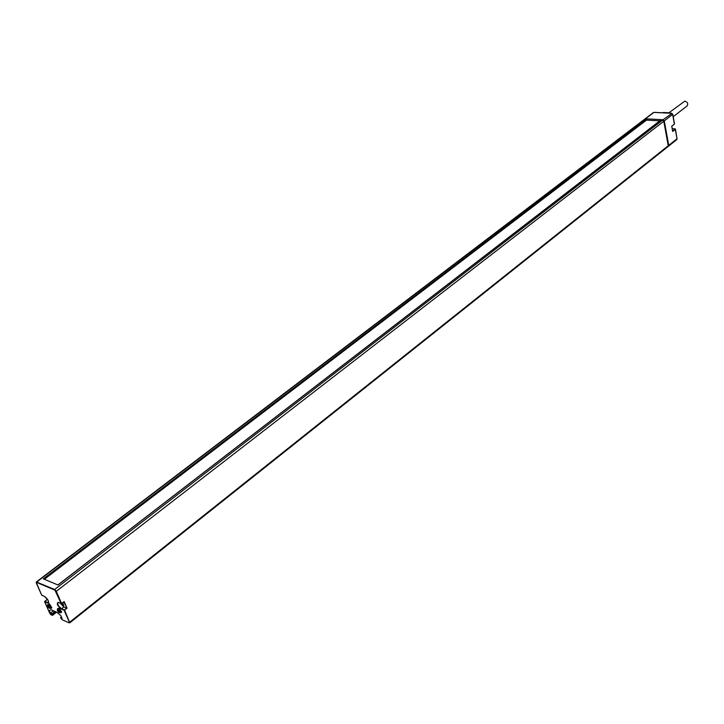 <?xml version="1.0" encoding="UTF-8"?>
<svg xmlns="http://www.w3.org/2000/svg" width="724" height="724" viewBox="0 0 724 724"><rect width="100%" height="100%" fill="white"/><g stroke="black" fill="none" stroke-linecap="round" stroke-linejoin="round"><path stroke-width="1.09" d="M659.836 120.827L646.487 120.121M58.735 602.576L61.196 603.644L64.146 601.572L67.042 608.187L64.11 610.251L61.377 609.065C57.223 605.49 56.246 603.291 58.463 602.468L61.196 603.644L54.644 589.499L36.363 581.942L644.46 119.333L646.541 119.279L646.804 119.876L44.336 579.281L646.804 119.876M62.092 619.717L60.563 617.753L62.092 619.717L68.943 622.758L668.243 145.75L667.971 146.619L69.794 622.83L64.563 610.133L61.522 608.603C58.617 606.495 57.377 604.459 57.802 602.486L58.21 602.368M668.243 145.75L663.781 121.27L56.282 591.318L54.644 589.499L662.569 120.121L663.781 121.27M662.569 120.121L660.958 120.039L57.965 584.983L43.349 578.865L646.541 119.279M61.323 616.685L60.563 617.753L62.092 618.432L60.907 615.744L57.106 612.404L51.078 609.753L49.241 610.613L50.427 613.282L52.363 613.789L54.725 611.355M50.399 608.404L49.286 608.241C50.11 607.925 49.739 607.101 48.173 605.744L49.286 608.232C47.522 606.64 47.069 605.336 47.92 604.332L49.377 603.762L51.856 607.834L51.087 608.441L48.599 604.359L47.893 604.35M59.187 608.024L61.685 612.124L60.907 612.73L58.409 608.631L57.685 608.631L59.187 608.024M61.196 603.644L61.667 603.707L61.196 603.644M64.146 601.572L61.685 603.617M41.675 595.119L44.39 596.395C48.508 599.943 49.476 602.124 47.313 602.947L44.653 601.789L47.006 599.617L47.929 600.015M44.689 601.436L47.006 599.617L46.146 597.68L46.997 599.617M47.313 602.947L47.458 602.486L44.788 601.327L44.644 601.789L49.847 613.436L44.635 601.581M50.427 613.282L53.377 610.766M60.327 603.273L63.748 606.857L66.472 608.042L64.11 610.251L69.296 622.034M61.404 603.771L63.712 605.508L62.671 602.911M67.042 608.187L63.83 602.015M48.282 606.178L49.522 608.051L48.282 606.178M49.033 606.902L48.517 607.3M48.915 606.522L48.291 607.002M58.083 610.459L59.332 612.35L58.083 610.459M59.296 611.581L58.843 611.934M58.843 611.183L58.309 611.59M58.716 610.803L58.092 611.291M665.383 112.636L663.347 112.709L665.917 112.926M665.419 112.899L663.618 112.808M665.555 112.51L663.284 112.537M665.637 112.591L666.569 112.953M673.211 116.709L687.049 105.975C688.37 103.749 687.646 102.129 684.877 101.107L669.03 112.718L669.383 113.089M668.18 146.357L668.741 145.361L664.279 120.89L663.066 119.732L645.455 118.808L653.872 112.41L671.438 113.27L672.65 114.41L674.316 123.732M644.74 119.207L645.455 118.808M672.632 131.171L671.754 126.293M668.976 112.672L662.795 112.772M669.021 112.709L668.451 113.044M644.957 119.198L36.806 581.96L36.291 583.046M36.345 583.182L41.73 595.246L36.263 582.449M54.499 589.97L36.662 582.422M51.829 615.183L52.662 615.255L51.142 614.875L49.847 613.436L51.829 615.174L51.929 613.943M55.82 591.436L56.282 591.318L61.667 603.707L63.938 601.925M69.314 622.812L69.794 622.83L69.314 622.812M56.581 612.178L52.662 615.255L52.363 613.789M52.164 614.459L55.811 611.834M48.698 602.16L48.49 602.857C48.752 600.703 47.395 598.558 44.399 596.404L42.001 595.363M48.689 602.359L47.458 602.486L48.599 601.599M68.952 622.758L62.355 619.835M61.377 609.065L63.748 606.857M60.21 612.703L59.096 612.54C59.929 612.223 59.567 611.391 57.983 610.024C57.133 610.332 57.504 611.165 59.087 612.531C57.332 610.956 56.87 609.644 57.712 608.603M671.972 113.433L663.066 119.732M668.741 145.361L677.012 138.773L676.732 139.642L677.139 138.619M675.193 128.981L677.012 138.773L675.456 129.216M674.985 128.854L675.329 129.379L672.687 131.46M671.736 126.184L674.388 124.112L671.781 126.229L672.687 131.243M664.279 120.89L672.65 114.41L671.727 113.206M672.886 128.736L674.868 128.845M672.822 128.709L672.207 128.582L672.786 128.727L672.297 129.107M675.103 129.153L672.65 131.08M663.202 112.455L668.741 113.062M57.875 584.947L660.804 120.075M58.472 602.468L58.01 602.323M49.458 607.237L48.961 607.617M59.259 611.518L58.762 611.907M654.161 112.347L671.582 113.197M644.957 118.953L653.374 112.555M668.46 146.221L676.732 139.642M674.487 123.831L672.777 114.256M674.515 123.94L671.791 126.275M674.904 128.827L672.858 128.709M675.438 129.098L674.949 128.827"/></g></svg>
